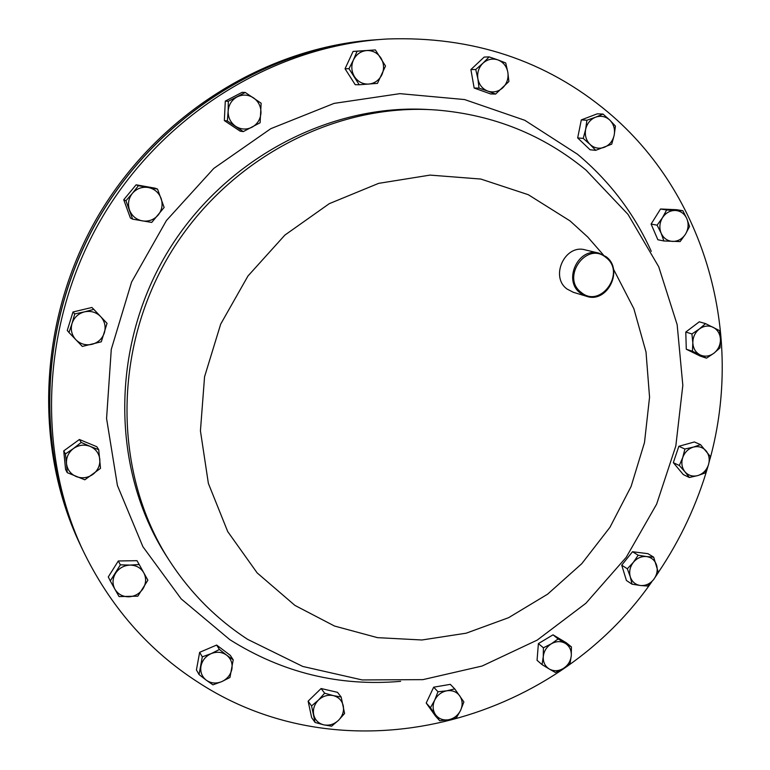<?xml version="1.0" encoding="UTF-8"?>
<svg xmlns="http://www.w3.org/2000/svg" width="770" height="770" viewBox="0 0 770 770"><rect width="100%" height="100%" fill="white"/><g stroke="black" fill="none" stroke-linecap="round" stroke-linejoin="round"><path stroke-width="1.16" d="M375.5 39.809C266.516 47.172 158.1 114.268 98.406 215.504C38.952 316.874 33.004 444.203 79.435 543.023L80.436 545.15M81.668 547.73L80.657 545.593C34.092 446.485 39.934 318.77 99.397 216.919C159.111 115.211 267.671 47.547 377.002 39.694M581.206 292.398C600.485 308.991 626.376 272.715 606.067 257.594C586.836 240.673 560.599 277.373 581.206 292.398M606.202 256.776C624.201 269.895 607.058 303.919 586.355 296.229L580.32 293.014C562.629 280.453 578.376 246.795 598.993 253.166L606.202 256.776M573.448 292.34L567.076 289.048C549.655 276.709 565.103 243.667 585.393 249.932L598.531 253.061M377.868 39.636C268.393 47.249 159.563 114.836 99.667 216.62C40.011 318.559 34.082 446.475 80.715 545.728L82.217 548.885M651.959 581.552C553.207 724.031 346.827 778.884 198.939 682.817C148.658 650.688 109.908 606.385 82.708 549.924C35.285 449.054 41.84 318.703 103.344 215.456C165.069 112.343 276.632 44.881 387.82 38.972C472.751 36.113 546.094 60.474 607.848 112.054C706.388 194.646 743.859 334.979 710.075 458.785M708.227 465.503C697.225 503.753 680.593 539.404 658.312 572.457M110.283 580.917L114.894 589.185C112.208 583.949 112.43 578.655 115.548 573.294C119.042 568.135 123.864 565.401 130.034 565.093L120.389 564.843L110.283 580.917L108.291 576.923L118.311 560.974L136.983 560.675L139.206 564.535L130.034 565.093C136.174 565.199 140.756 567.769 143.778 572.784C146.416 578.01 146.194 583.285 143.085 588.607C139.63 593.728 134.827 596.461 128.686 596.808C122.555 596.731 117.964 594.19 114.894 589.185L119.071 596.577L137.83 596.173L147.869 580.195L139.206 564.535M542.061 664.625L549.27 669.014C545.016 666.271 543.004 662.152 543.264 656.666L542.061 664.625L537.056 660.323L538.384 643.614L553.014 634.827L566.22 642.738L571.427 646.906L565.334 643.364C569.569 646.136 571.552 650.255 571.273 655.722C570.647 661.199 567.971 665.463 563.265 668.514L570.041 663.644L571.273 655.722L571.427 646.906M199.064 674.559L206.283 680.189C201.884 676.666 200.104 671.989 200.96 666.175C202.231 660.4 205.629 656.213 211.163 653.624L202.308 656.839L199.064 674.559L196.427 669.919L199.642 652.334L216.64 645.058L230.326 655.357L233.214 659.851L226.63 655.145C231 658.697 232.752 663.365 231.886 669.14C230.615 674.886 227.237 679.044 221.741 681.633C216.101 683.866 210.951 683.385 206.283 680.189L212.924 684.838L221.741 681.633L229.951 677.475L233.214 659.851M132.633 219.152L130.39 217.987L123.729 199.748L136.126 184.81L155.097 188.178L157.542 189.093L148.244 187.495C154.452 188.833 158.736 192.462 161.094 198.391C163.048 204.464 162.075 210.017 158.187 215.051C153.962 219.816 148.716 221.77 142.431 220.913C136.223 219.623 131.92 216.014 129.514 210.085C127.531 203.983 128.494 198.4 132.411 193.328L125.924 200.758L132.633 219.152L151.728 222.434L164.135 207.448L157.542 189.093M706.494 358.166L713.906 353.218C709.401 356.433 704.8 357.001 700.122 354.922L706.494 358.166L700.267 356.096L686.291 349.233L685.781 332.053L699.285 321.812L705.532 323.621L699.381 328.973C703.924 325.768 708.535 325.209 713.212 327.327C717.707 329.801 720.114 333.843 720.441 339.454L719.555 330.628L705.532 323.621M439.699 720.73L448.506 719.757C443.039 720.528 438.717 718.853 435.531 714.724C432.663 710.344 432.374 705.513 434.665 700.219L430.449 707.717L439.699 720.73L435.397 715.956L426.205 703.029L433.674 687.187L450.306 684.357L454.733 688.9L446.821 690.796C452.308 690.055 456.629 691.758 459.777 695.897C462.606 700.286 462.886 705.099 460.595 710.354C457.977 715.474 453.954 718.612 448.506 719.757L456.389 717.794L460.595 710.354L463.887 701.932L454.733 688.9M68.982 332.525L67.269 330.436L72.977 311.994L91.9 307.471L93.815 309.367L84.488 311.85C90.773 310.579 96.163 312.148 100.649 316.566C104.807 321.283 106.048 326.682 104.374 332.784C102.285 338.762 98.165 342.611 92.015 344.334C85.759 345.634 80.369 344.094 75.845 339.705C71.648 335.008 70.378 329.579 72.043 323.439L68.982 332.525L82.313 346.423L101.293 341.793L107.04 323.333L93.815 309.367M689.352 477.496L697.774 475.581C692.654 476.851 688.39 475.591 684.963 471.808L689.352 477.496L683.308 474.589L673.317 462.664L678.861 446.302L694.386 441.961L700.517 444.637L693.346 447.11C698.486 445.869 702.76 447.149 706.157 450.96C709.266 455.031 709.998 459.767 708.342 465.176L710.489 456.687L700.517 444.637M315.084 722.462L323.727 724.84C318.385 723.425 315.036 720.056 313.688 714.714C312.726 709.247 314.324 704.357 318.472 700.055L311.561 705.936L315.084 722.462L311.629 717.573L308.125 701.162L321.109 688.524L337.51 692.336L341.158 697.023L333.285 695.599C338.617 697.043 341.938 700.431 343.256 705.763C344.19 711.201 342.592 716.062 338.482 720.345C334.103 724.368 329.185 725.86 323.727 724.84L331.601 726.187L338.482 720.345L344.594 713.492L341.158 697.023M495.591 94.075L508.893 81.514L507.834 72.245C508.681 78.357 506.987 83.535 502.772 87.799C498.296 91.745 493.31 92.852 487.824 91.11L495.591 94.075L490.615 93.94L474.147 88.03L470.894 69.56L484.195 57.067L489.142 56.903L482.963 63.188C487.477 59.232 492.482 58.145 497.969 59.925L489.142 56.903M67.26 472.655L65.575 469.459L63.737 450.883L79.406 439.497L96.799 446.706L98.733 449.709L90.177 446.398C95.817 448.968 99.032 453.289 99.821 459.363C100.187 465.475 97.867 470.489 92.872 474.407C87.616 477.987 82.072 478.709 76.24 476.572C70.58 474.031 67.337 469.719 66.509 463.627L67.26 472.655L84.825 479.806L100.504 468.343L98.733 449.709M359.224 84.758L355.22 84.7L345.047 68.761L353.083 51.426L375.385 49.925L357.078 51.224L353.44 59.945C356.289 54.323 360.697 51.195 366.674 50.551C372.67 50.348 377.416 52.822 380.9 57.962C384.038 63.342 384.374 68.925 381.93 74.69C379.11 80.273 374.721 83.401 368.782 84.074C362.795 84.315 358.05 81.87 354.518 76.74C351.341 71.36 350.985 65.758 353.44 59.945L348.983 68.694L359.224 84.758L377.464 83.372L385.52 66.008L375.385 49.925M595.691 150.333L611.746 144.154L614.191 135.173C612.795 141.045 609.513 145.087 604.315 147.301C599.012 149.13 594.257 148.177 590.051 144.433L595.691 150.333L590.051 149.775L577.673 137.936L581.312 119.899L597.337 113.806L603.045 114.085L595.576 117.194C600.908 115.385 605.672 116.366 609.85 120.13L603.045 114.085M632.054 584.189L640.399 585.498C635.375 584.709 631.997 581.831 630.284 576.865L632.054 584.189L626.434 580.503L621.727 565.19L632.497 551.734L647.907 553.668L653.682 557.153L646.54 556.556C651.564 557.374 654.924 560.271 656.608 565.228C657.955 570.339 656.935 575.151 653.538 579.675L658.331 572.553L653.682 557.153M243.281 131.603L240.163 131.16L224.34 120.582L225.292 101.111L242.117 92.333L245.255 92.458L228.305 101.303L228.141 111.159C228.671 104.749 231.664 99.994 237.112 96.895C242.752 94.209 248.229 94.527 253.542 97.867C258.614 101.573 261.088 106.626 260.963 113.026C260.414 119.389 257.44 124.114 252.04 127.214C246.439 129.909 240.972 129.62 235.639 126.319C230.548 122.642 228.045 117.589 228.141 111.159L227.343 120.938L243.281 131.603L260.116 122.748L261.136 103.228L245.255 92.458M663.894 240.972L680.112 241.597L685.483 234.176C682.239 238.998 677.966 241.414 672.653 241.414C667.369 241.01 663.528 238.276 661.132 233.204L663.894 240.972L657.859 239.749L651.102 224.06L660.544 208.997L676.686 209.709L682.865 210.71L675.386 210.46C680.68 210.893 684.511 213.656 686.869 218.728L682.865 210.71M682.73 457.553C684.722 452.211 688.265 448.727 693.346 447.11L684.896 449.016L682.73 457.553L679.304 465.494L684.963 471.808C681.816 467.746 681.065 462.991 682.73 457.553M697.774 475.581C702.827 473.954 706.35 470.48 708.342 465.176L704.906 473.069L697.774 475.581M678.861 446.302L684.896 449.016M673.317 462.664L679.304 465.494M318.472 700.055C322.88 696.022 327.818 694.54 333.285 695.599L324.642 693.193L318.472 700.055M321.109 688.524L324.642 693.193M308.125 701.162L311.561 705.936M84.488 311.85C78.29 313.554 74.141 317.423 72.043 323.439L74.738 313.939L84.488 311.85M72.977 311.994L74.738 313.939M477.891 78.819C477.015 72.688 478.709 67.481 482.963 63.188L475.744 69.502L477.891 78.819L479.017 88.117L487.824 91.11C482.472 88.964 479.161 84.864 477.891 78.819M507.834 72.245C506.602 66.22 503.31 62.12 497.969 59.925L505.717 62.967L507.834 72.245M470.894 69.56L475.744 69.502M474.147 88.03L479.017 88.117M434.665 700.219C437.302 695.069 441.354 691.932 446.821 690.796L437.986 691.758L434.665 700.219M433.674 687.187L437.986 691.758M426.205 703.029L430.449 707.717M73.496 448.496C78.79 444.916 84.353 444.213 90.177 446.398L81.206 442.442L73.496 448.496C68.453 452.433 66.124 457.476 66.509 463.627L65.411 453.934L73.496 448.496M79.406 439.497L81.206 442.442M63.737 450.883L65.411 453.934M692.827 342.814C692.846 337.125 695.031 332.515 699.381 328.973L691.932 333.949L692.827 342.814L692.442 351.255L700.122 354.922C695.608 352.487 693.183 348.444 692.827 342.814M713.906 353.218C718.227 349.695 720.412 345.104 720.441 339.454L720.008 347.867L713.906 353.218M685.781 332.053L691.932 333.949M686.291 349.233L692.442 351.255M345.047 68.761L348.983 68.694M353.083 51.426L357.078 51.224M148.244 187.495C141.95 186.6 136.675 188.544 132.411 193.328L138.427 185.695L148.244 187.495M136.126 184.81L138.427 185.695M123.729 199.748L125.924 200.758M585.643 129.37C587.038 123.46 590.349 119.398 595.576 117.194L586.904 120.236L585.643 129.37L583.227 138.408L590.051 144.433C586.105 140.371 584.642 135.356 585.643 129.37M614.191 135.173C615.211 129.225 613.767 124.211 609.85 120.13L615.432 126.088L614.191 135.173M581.312 119.899L586.904 120.236M577.673 137.936L583.227 138.408M211.163 653.624C216.832 651.42 221.991 651.921 226.63 655.145L219.431 649.495L211.163 653.624M216.64 645.058L219.431 649.495M199.642 652.334L202.308 656.839M633.344 562.36C637.031 558.048 641.429 556.113 646.54 556.556L638.176 555.218L633.344 562.36L627.329 568.77L630.284 576.865C628.907 571.744 629.927 566.913 633.344 562.36M640.399 585.498C645.501 585.912 649.88 583.968 653.538 579.675L647.551 586.037L640.399 585.498M632.497 551.734L638.176 555.218M621.727 565.19L627.329 568.77M551.31 643.807C556.2 641.073 560.878 640.919 565.334 643.364L558.135 638.946L551.31 643.807L543.408 647.801L543.264 656.666C543.889 651.15 546.575 646.867 551.31 643.807M549.27 669.014C553.736 671.421 558.404 671.257 563.265 668.514L555.411 672.499L549.27 669.014M553.014 634.827L558.135 638.946M538.384 643.614L543.408 647.801M224.34 120.582L227.343 120.938M225.292 101.111L228.305 101.303M118.311 560.974L120.389 564.843M662.489 217.698C665.752 212.838 670.054 210.431 675.386 210.46L666.618 209.998L662.489 217.698L657.108 225.177L661.132 233.204C659.082 227.939 659.534 222.771 662.489 217.698M685.483 234.176C688.428 229.133 688.881 223.983 686.869 218.728L689.564 226.505L685.483 234.176M660.544 208.997L666.618 209.998M651.102 224.06L657.108 225.177M167.562 557.788L165.993 555.353C111.689 470.268 110.245 348.868 166.233 254.321C222.232 159.785 329.368 102.766 430.045 109.638M400.631 681.335C339.339 686.657 282.417 672.768 229.845 639.678L181.191 598.906L142.902 546.7L117.425 485.514L106.568 418.495L111.284 349.339L131.593 282.032L166.435 220.518L213.791 168.409L270.809 128.677L334.074 103.392L399.89 93.651L464.608 99.561L524.813 120.303L577.577 154.298C609.532 181.104 634.095 213.444 651.276 251.328M613.411 269.009L633.864 308.703L646.011 351.996L649.553 397.176L644.49 442.558L631.102 486.467L609.936 527.335L581.764 563.688L547.595 594.19L508.624 617.675L466.225 633.181L421.95 639.986L377.473 637.647L334.546 626.049L294.949 605.422L257.17 572.918L227.718 531.589L208.372 483.406L200.431 430.844L204.56 376.742L220.682 324.132L247.969 275.997L284.881 235.091L329.291 203.665L378.609 183.366L430.064 175.098L480.836 179.054L528.287 194.704L570.089 220.942L587.664 236.948L603.295 254.841M168.534 559.299C113.623 473.29 112.401 350.35 169.419 254.88C226.419 159.4 335.152 102.304 436.802 110.043C493.503 114.797 543.235 134.817 586.018 170.103L627.993 214.349L658.735 266.795L677.157 324.709L682.826 385.337L675.819 445.994L656.646 504.119L626.231 557.297L585.864 603.295L537.171 640.12L482.097 666.031L422.903 679.64L362.179 679.939L302.783 666.454L247.757 639.418C215.889 618.685 189.487 591.976 168.534 559.299L167.571 557.798M79.435 543.023L80.657 545.593M586.355 296.229L573.024 292.215M80.715 545.728L82.708 549.924"/></g></svg>

